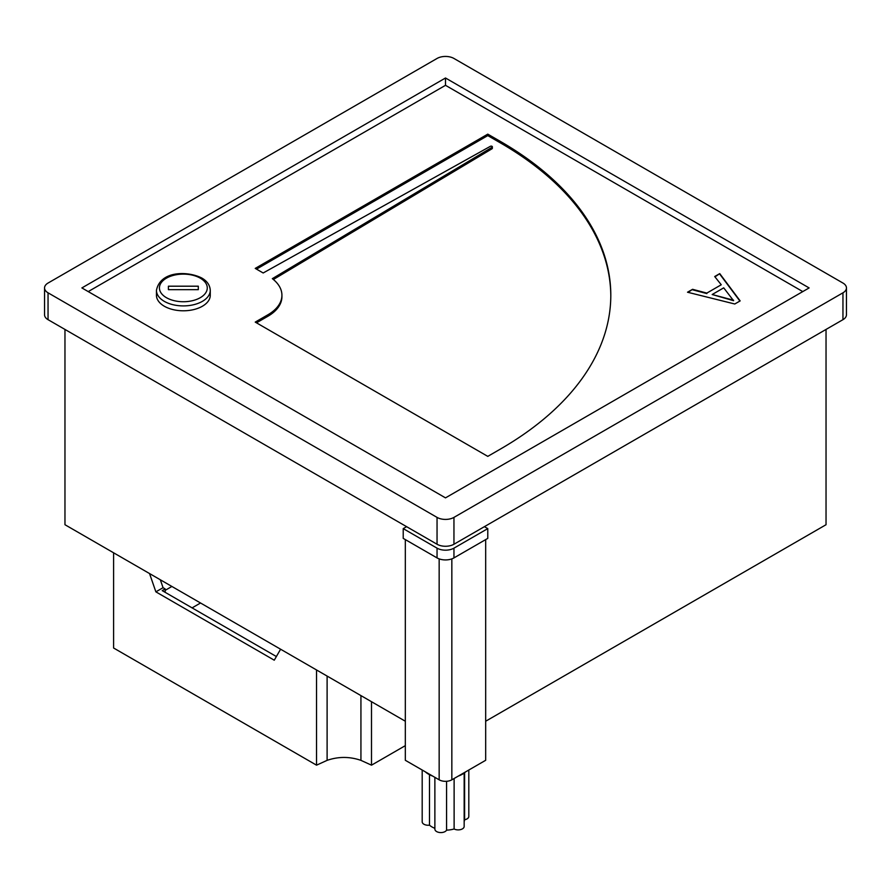 <?xml version="1.0" encoding="UTF-8"?>
<svg xmlns="http://www.w3.org/2000/svg" width="891" height="891" viewBox="0 0 891 891"><rect width="100%" height="100%" fill="white"/><g stroke="black" fill="none" stroke-linecap="round" stroke-linejoin="round"><path stroke-width="1.34" d="M405.327 745.644L371.502 765.169L360.933 760.357C349.64 756.481 338.368 756.481 327.108 760.357L316.539 765.169L316.539 669.965M371.502 765.169L371.502 701.696M316.539 765.169L113.591 648.002L113.591 552.788M149.532 573.537L155.869 591.847L274.261 660.198L280.598 649.216M200.542 602.995L192.088 607.874M171.896 586.456L165.169 590.343M165.169 592.337L165.169 588.918L163.064 587.704L155.869 591.847M160.313 579.763L163.064 587.704M276.377 656.544L162.218 590.633L165.169 588.918M425.252 771.784A23.923 13.811 0 0 0 428.582 774.201A23.923 13.811 0 0 0 432.77 776.128M458.23 776.128A23.923 13.811 0 0 0 462.418 774.201A23.923 13.811 0 0 0 465.748 771.784M485.673 539.612L485.673 760.29L451.837 779.814A8.966 5.179 180 0 1 439.163 779.814L405.327 760.29L405.327 539.612M437.047 557.911L403.222 538.387L403.222 528.619L437.047 548.154A11.962 6.905 0 0 0 453.953 548.154L453.953 557.911A11.962 6.905 180 0 1 437.047 557.911L437.047 548.154M484.403 526.67L487.778 528.619L453.953 548.154M403.222 528.619L406.597 526.67M453.953 557.911L487.778 538.387L487.778 528.619M429.495 774.691L429.495 825.166A19.134 11.048 180 0 0 434.875 828.307M446.569 781.296L446.569 830.145A19.134 11.048 180 0 0 454.12 828.975A5.981 3.453 0 0 0 460.58 829.599A5.981 3.453 0 0 0 464.166 826.436L464.166 773.076M454.12 778.5L454.12 828.975M464.601 772.742L464.601 819.742A19.134 11.048 180 0 1 464.166 821.547M434.875 777.342L434.875 829.12A5.981 3.453 0 0 0 439.954 832.539A5.981 3.453 0 0 0 446.569 830.145M422.189 770.024L422.189 821.803A5.981 3.453 0 0 0 429.495 825.166M464.601 819.742A5.981 3.453 0 0 0 468.811 816.434L468.811 770.024M156.448 290.366L156.448 295.255A26.908 15.537 0 0 0 183.357 310.792A26.908 15.537 0 0 0 210.265 295.255L210.265 290.366A26.908 15.537 180 0 1 193.648 304.722A26.908 15.537 180 0 1 164.323 301.358A26.908 15.537 180 0 1 156.448 290.366C160.257 270.719 187.622 270.808 201.767 278.014C207.135 281.077 209.975 285.198 210.265 290.366M382.083 512.514L377.851 510.075M132.614 368.484L128.393 366.045M64.965 329.425L64.965 524.721L405.327 721.231M826.035 329.425L826.035 524.721L485.673 721.231M758.386 368.484L762.607 366.045M508.917 512.514L513.149 510.075M48.047 319.669L437.047 544.245L437.047 517.393L48.047 292.816L48.047 319.669A11.962 6.905 180 0 1 44.55 314.779L44.55 287.927A11.962 6.905 0 0 0 48.047 292.816M846.45 287.927L846.45 314.779A11.962 6.905 180 0 1 842.953 319.669L842.953 292.816A11.962 6.905 0 0 0 846.45 287.927A11.962 6.905 0 0 0 842.953 283.048L453.953 58.461A11.962 6.905 0 0 0 437.047 58.461L48.047 283.048A11.962 6.905 0 0 0 44.55 287.927M437.047 517.393A11.962 6.905 0 0 0 453.953 517.393L453.953 544.245L842.953 319.669M453.953 544.245A11.962 6.905 180 0 1 437.047 544.245M492.021 147.316L272.334 278.66A47.836 27.621 0 0 1 281.924 295.255A47.836 27.621 0 0 1 267.913 314.779L255.238 322.108L487.778 456.37L500.464 449.042A376.715 217.493 180 0 0 610.803 295.255A376.715 217.493 180 0 0 500.464 141.457L487.778 134.14L255.238 268.403L263.179 272.98L490.328 146.336A1.192 0.691 0 0 1 492.021 147.316L492.021 148.775A1.192 0.691 0 0 0 492.355 148.296L492.355 146.837M802.78 291.591L445.5 85.313L88.22 291.591M721.253 284.764L714.693 276.533L719.75 273.615L740.154 300.902L734.774 303.998L687.518 292.226L692.574 289.308L706.83 293.094L721.253 284.764L706.83 293.094M453.953 517.393L842.953 292.816M445.5 497.869L809.117 287.927L445.5 77.996L81.883 287.927L445.5 497.869M445.5 85.313L445.5 77.996M256.497 269.138L487.778 135.599L487.778 134.14M487.778 135.599L500.464 142.928A376.715 217.493 180 0 1 610.803 295.979M281.924 295.255L281.924 296.714A47.836 27.621 0 0 1 267.913 316.249L256.497 322.832M492.021 148.775L273.381 279.496M168.41 289.653L168.41 286.2L168.41 289.653L198.303 289.653L198.303 286.2L198.303 289.653M168.41 286.2L198.303 286.2M714.961 276.867L719.75 273.615M719.75 274.105L739.898 301.047M688.108 292.371L692.574 289.308M692.574 289.798L706.83 293.585M712.176 294.52L733.56 300.69L723.715 287.849L712.176 294.52L733.56 300.2M360.933 695.593L360.933 760.357M327.108 760.357L327.108 676.069M439.163 779.814L439.163 558.891M451.837 558.891L451.837 779.814M166.439 297.694A23.923 13.811 0 0 0 200.263 297.694A23.923 13.811 0 0 0 200.263 278.159A23.923 13.811 0 0 0 166.439 278.159A23.923 13.811 0 0 0 166.439 297.694M500.464 142.928L500.464 141.457M267.913 316.249L267.913 314.779"/></g></svg>
